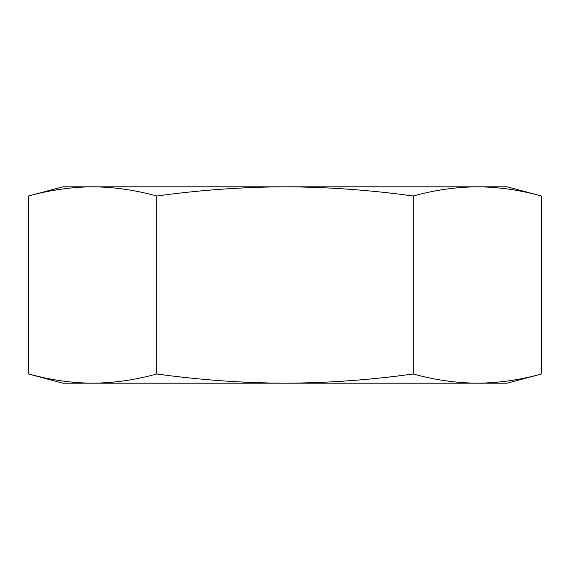 <?xml version="1.0" encoding="UTF-8"?>
<svg xmlns="http://www.w3.org/2000/svg" width="570" height="570" viewBox="0 0 570 570"><rect width="100%" height="100%" fill="white"/><g stroke="black" fill="none" stroke-linecap="round" stroke-linejoin="round"><path stroke-width="0.85" d="M92.625 186.803L62.864 186.803L28.5 196.016C49.875 190.081 71.25 187.01 92.625 186.803C114 187.01 135.375 190.081 156.75 196.016C199.464 190.088 242.214 187.017 285 186.803C327.836 187.017 370.586 190.088 413.25 196.016C434.625 190.081 456 187.01 477.375 186.803C498.75 187.01 520.125 190.081 541.5 196.016C520.125 190.081 498.75 187.01 477.375 186.803L92.625 186.803C71.25 187.01 49.875 190.081 28.5 196.016L28.5 373.984L41.325 377.141M156.75 373.984C135.375 379.919 114 382.99 92.625 383.197L62.864 383.197L28.5 373.984C49.875 379.919 71.25 382.99 92.625 383.197L285 383.197C242.214 382.983 199.464 379.912 156.75 373.984L156.75 196.016M413.25 196.016L413.25 373.984C434.625 379.919 456 382.99 477.375 383.197L507.136 383.197L541.5 373.984C520.125 379.919 498.75 382.99 477.375 383.197C498.75 382.99 520.125 379.919 541.5 373.984L541.5 196.016L507.136 186.803L477.375 186.803M413.25 373.984C370.586 379.912 327.836 382.983 285 383.197L477.375 383.197"/></g></svg>
